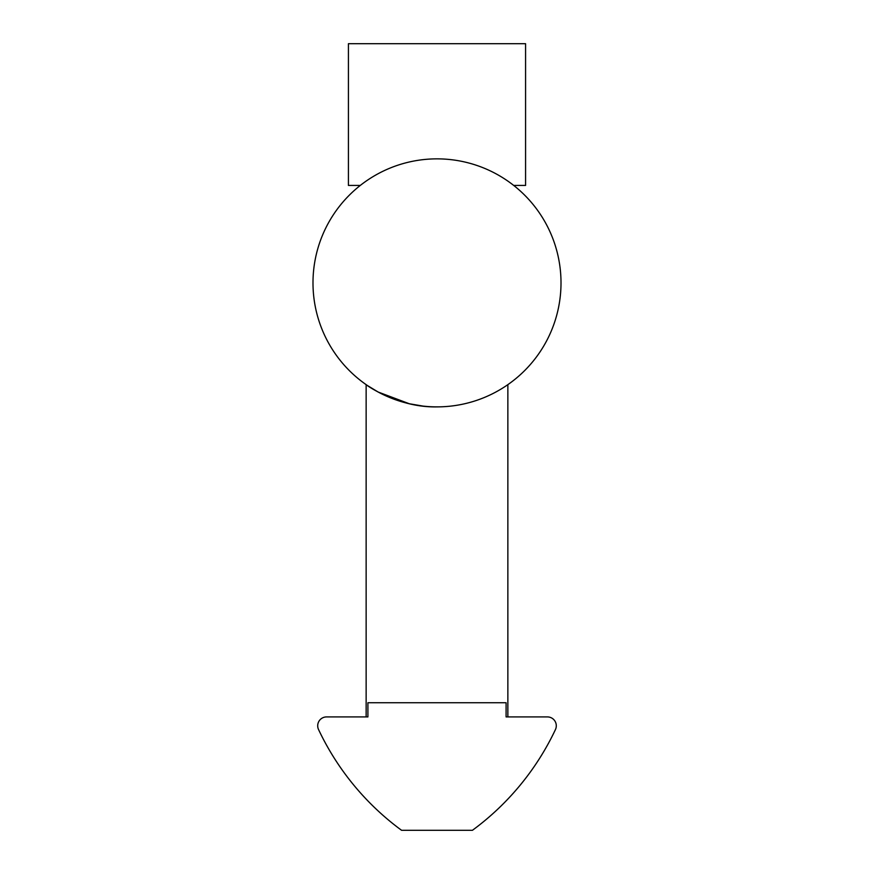 <?xml version="1.0" encoding="UTF-8"?>
<svg xmlns="http://www.w3.org/2000/svg" width="874" height="874" viewBox="0 0 874 874"><rect width="100%" height="100%" fill="white"/><g stroke="black" fill="none" stroke-linecap="round" stroke-linejoin="round"><path stroke-width="1.31" d="M312.99 282.87A124.01 124.01 0 0 1 437 158.86A124.01 124.01 0 0 1 561.01 282.87A124.01 124.01 0 0 1 437 406.88A124.01 124.01 0 0 1 312.99 282.87M513.715 185.43L525.58 185.43L525.58 43.7L348.42 43.7L348.42 185.43L360.285 185.43M556.29 725.77A8.86 8.86 0 0 1 555.449 729.561A265.74 265.74 0 0 1 472.43 830.3L401.57 830.3A265.74 265.74 0 0 1 318.551 729.561A8.86 8.86 0 0 1 326.57 716.92L367.91 716.92L367.91 702.74L506.09 702.74L506.09 716.92L547.43 716.92A8.86 8.86 0 0 1 556.29 725.77M437 406.88C397.943 407.787 365.791 384.789 366.14 384.636C366.031 384.975 398.216 407.819 437 406.88M367.539 385.598L378.169 392.044L409.338 403.755M409.393 403.766L422.885 406.071M507.86 716.92L507.86 384.636M366.14 716.92L366.14 384.636"/></g></svg>
